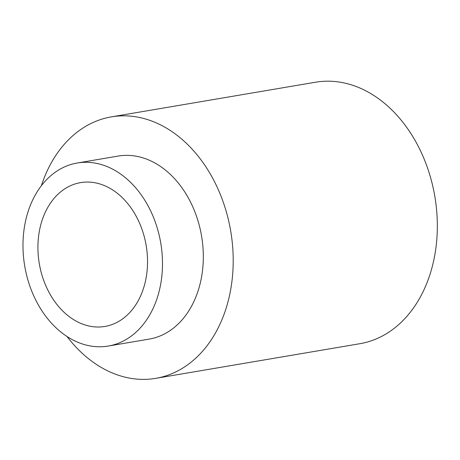 <?xml version="1.0" encoding="UTF-8"?>
<svg xmlns="http://www.w3.org/2000/svg" width="460" height="460" viewBox="0 0 460 460"><rect width="100%" height="100%" fill="white"/><g stroke="black" fill="none" stroke-linecap="round" stroke-linejoin="round"><path stroke-width="0.69" d="M41.389 185.685A132.612 98.549 80.4 0 1 111.372 116.869A132.612 98.549 80.4 0 1 229.517 224.75A132.612 98.549 80.4 0 1 165.123 376.113A132.612 98.549 80.4 0 1 155.75 378.35A132.612 98.549 80.4 0 1 66.982 336.478M111.372 116.869L315.497 82.225A132.612 98.549 80.4 0 1 433.642 190.106A132.612 98.549 80.4 0 1 369.248 341.469A132.612 98.549 80.4 0 1 359.875 343.706L155.75 378.35M108.267 346.052L149.092 339.123A92.828 68.983 -99.6 0 0 155.652 337.565A92.828 68.983 -99.6 0 0 200.732 231.61A92.828 68.983 -99.6 0 0 118.024 156.089L77.199 163.018A92.828 68.983 -99.6 0 0 24.725 266.081A92.828 68.983 -99.6 0 0 108.267 346.052A92.828 68.983 -99.6 0 0 114.827 344.494A92.828 68.983 -99.6 0 0 159.907 238.539A92.828 68.983 -99.6 0 0 77.199 163.018M110.095 325.214A72.933 54.2 80.4 0 1 104.937 326.445A72.933 54.2 80.4 0 1 39.295 263.609A72.933 54.2 80.4 0 1 80.529 182.631A72.933 54.2 80.4 0 1 145.51 241.966A72.933 54.2 80.4 0 1 110.095 325.214"/></g></svg>

